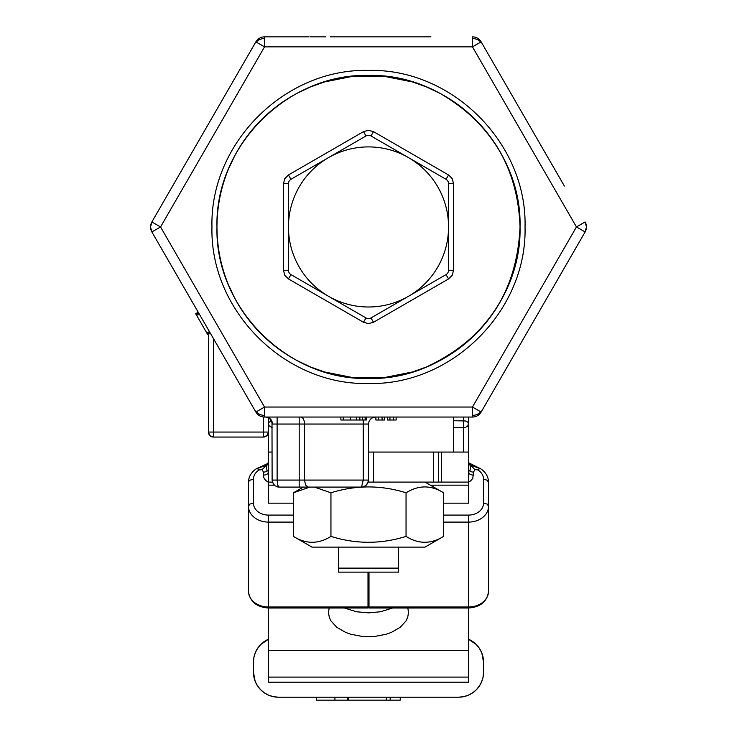 <?xml version="1.0" encoding="UTF-8"?>
<svg xmlns="http://www.w3.org/2000/svg" width="737" height="737" viewBox="0 0 737 737"><rect width="100%" height="100%" fill="white"/><g stroke="black" fill="none" stroke-linecap="round" stroke-linejoin="round"><path stroke-width="1.11" d="M203.983 328.112L205.577 330.867M198.575 312.829L172.633 267.89L198.225 312.23L195.664 313.704L198.373 312.479L235.112 376.11M195.812 313.953L207.668 334.487L210.22 333.004M201.312 317.564L201.689 318.227M209.409 331.595L206.848 333.078L207.429 334.073L209.981 332.59M207.668 334.487L210.367 333.253M396.137 420.007L396.137 417.05L396.128 420.007L387.432 420.007L387.432 417.05L453.541 417.05L453.541 452.067M396.128 417.05L393.604 417.05L393.604 420.007M384.594 420.007L384.594 417.05L384.594 420.007L375.888 420.007L375.888 417.05L389.956 417.05L389.956 420.007M384.585 417.05L382.061 417.05L382.061 420.007M362.346 417.05L362.346 420.007L366.307 420.007L366.307 417.05L308.25 417.05M362.346 420.007L359.849 420.007L359.849 417.05M359.849 420.007L356.33 420.007L356.33 417.05M356.33 420.007L343.249 420.007L343.249 417.05M343.249 420.007L340.863 420.007L340.863 417.05M400.237 697.193L400.237 700.15L348.454 700.15L348.454 697.193M386.354 700.15L386.354 697.193M390.186 700.15L390.186 697.193M386.492 700.15L386.492 697.193M348.454 700.15L334.92 700.15L334.92 697.193M347.486 700.15L347.486 697.193M334.92 700.15L316.413 700.15L316.413 697.193M483.555 662.176L481.86 653.111L483.555 662.176A25.012 25.012 0 0 0 480.736 650.633L480.736 650.633A25.012 25.012 0 0 0 468.548 639.255L476.231 644.488L479.345 648.284L481.657 652.604L483.076 657.303L483.555 662.176L483.555 672.181L483.076 677.063L481.657 681.753L479.345 686.083L476.231 689.869L472.445 692.983L468.115 695.295L463.426 696.714L458.543 697.193L278.457 697.193L273.574 696.714L268.885 695.295L264.555 692.983L260.769 689.869L257.655 686.083L255.343 681.753L253.924 677.063L253.445 672.181L255.14 681.255L253.445 672.181A25.012 25.012 0 0 0 256.264 683.733L257.351 685.622L256.264 683.733A25.012 25.012 0 0 0 257.655 686.073M468.548 452.067L468.548 482.09L441.352 482.09L441.352 452.067L468.548 452.067L468.548 417.05L471.136 417.05M266.748 464.006L266.481 465.102L256.891 468.64A5.002 1.889 -122.4 0 0 256.412 468.75L266.748 464.006L268.544 462.421M268.452 464.743L266.481 465.102L268.415 462.735M293.409 515.089L268.452 515.089A15.007 11.939 180 0 1 253.445 503.159L253.445 479.28A15.007 11.939 180 0 1 259.092 469.948L262.132 469.635L266.481 465.102L266.987 471.201A5.002 3.031 0 0 1 263.45 472.095L263.45 475.301A10.005 7.96 0 0 0 268.452 482.191L268.452 478.709M268.452 469.054A5.002 3.031 0 0 1 266.987 471.201M262.132 469.635L263.45 472.095M468.548 464.752L470.519 465.111L470.013 471.201A5.002 3.031 0 0 1 468.548 469.054M469.524 464.034L470.326 464.052L470.519 465.111L468.446 462.421M468.548 482.044L470.621 480.929L472.795 478.35L473.55 472.095L474.868 469.635L470.519 465.111L480.109 468.64A5.002 1.889 122.4 0 0 477.908 469.948A15.007 11.939 180 0 1 483.555 479.28L483.555 503.159A15.007 11.939 180 0 1 468.548 515.089L443.591 515.089M468.603 462.753L480.588 468.75A5.002 1.889 122.4 0 0 480.109 468.64M474.868 469.635L477.908 469.948M425.028 547.121L311.972 547.121L293.409 536.398C305.919 544.228 318.439 544.228 330.95 536.398C355.98 544.228 381.02 544.228 406.05 536.398C418.561 544.228 431.081 544.228 443.591 536.398L425.028 547.121M443.591 536.398L443.591 492.804L425.028 482.09M303.303 487.093L293.409 492.804L309.89 487.093M443.591 492.804C431.081 484.974 418.561 484.974 406.05 492.804C381.02 484.974 355.98 484.974 330.95 492.804L314.459 487.093M406.05 536.398L406.05 492.804M330.95 536.398L330.95 492.804M293.409 536.398L293.409 492.804M398.514 547.121L398.514 568.126L338.486 568.126L338.486 572.133L398.514 572.133L398.514 568.126M338.486 547.121L338.486 568.126M264.546 641.383A25.012 25.012 0 0 0 256.264 650.633L256.264 650.633A25.012 25.012 0 0 0 253.445 662.176L253.924 657.303L255.343 652.604L257.655 648.284L260.769 644.488L268.452 639.255A25.012 25.012 0 0 0 264.565 641.374M253.445 662.176L253.445 672.181M479.345 686.073A25.012 25.012 0 0 0 480.736 683.733L481.86 681.255L480.736 683.733A25.012 25.012 0 0 0 483.555 672.181M256.264 650.633L255.14 653.111L256.264 650.633M480.736 650.633L479.649 648.744L480.736 650.633M430.933 36.859L330.25 36.859M330.443 36.859L411.31 36.859M264.528 36.859L264.528 46.864L255.859 41.862A10.005 10.005 0 0 1 264.528 36.859L308.831 36.859M564.367 186.019L481.141 41.862A10.005 10.005 0 0 0 472.472 36.859L472.472 38.536A10.005 8.328 0 0 1 480.699 42.11L472.472 46.864L472.472 38.536M586.376 225.651L586.376 228.258L585.123 231.952L481.141 412.047L585.123 231.952L586.459 226.95A10.005 10.005 0 0 1 585.123 231.952L576.454 226.95L585.123 221.948L586.459 226.95A10.005 10.005 0 0 0 585.123 221.948M150.624 225.651L151.877 221.948L255.859 41.862L151.877 221.948L150.541 226.95L151.877 231.952L255.859 412.047A10.005 10.005 0 0 0 264.528 417.05L472.472 417.05A10.005 10.005 0 0 0 481.141 412.047L472.472 407.045L264.528 407.045L264.528 417.05M235.112 77.79L151.877 221.948L160.546 226.95L151.877 231.952L172.633 267.89M365.699 36.859L358.956 36.859M357.915 36.859L330.692 36.859M325.597 36.859L309.927 36.859M406.557 36.859L395.078 36.859M393.807 36.859L372.563 36.859M255.859 412.047L264.528 407.045L160.546 226.95L264.528 46.864L472.472 46.864L576.454 226.95L472.472 407.045L472.472 415.373A10.005 8.328 0 0 0 480.699 411.79M150.624 228.258L150.541 226.95A10.005 10.005 0 0 0 151.877 231.952M270.175 419.196L268.01 417.658L265.596 417.05L268.01 417.658L270.175 419.196L268.01 417.658L265.596 417.05L268.01 417.658L270.175 419.196L271.99 422.706L272.119 480.082L273.298 483.979L275.233 485.904L279.12 487.093L361.498 487.093L300.779 487.093M300.779 417.05A7.002 3.731 90 0 1 304.51 424.051L304.51 480.082L299.185 480.082L299.185 417.05L265.864 417.05A7.002 6.569 -90 0 1 272.432 424.051L368.5 424.051L368.454 480.902L366.446 485.038L368.058 482.532L368.5 480.082L363.277 480.082L361.498 487.093L363.802 486.696L366.446 485.038M370.554 419.104L369.034 421.38L368.5 424.051L369.034 421.38L370.554 419.104L372.821 417.584L375.502 417.05L366.307 417.05L375.502 417.05L372.821 417.584L370.554 419.104L372.821 417.584L375.502 417.05M276.624 486.623L279.12 487.093L277.711 485.038L277.121 480.082L272.119 480.082M267.586 434.876L268.452 432.057L213.417 432.057L213.417 437.059L263.45 437.059L263.45 416.995M268.452 425.535L268.452 417.879L268.452 423.757L269.291 422.08L271.419 420.993M210.607 436.193L213.417 437.059L209.879 435.595L208.414 432.057L209.28 434.876M264.417 436.967A5.002 5.002 0 0 1 263.45 437.059A5.002 5.002 0 0 0 268.452 432.057L266.987 435.595L263.45 437.059L266.26 436.193M366.307 417.05L378.403 417.05L378.403 420.007M426.52 366.934C485.876 339.103 517.052 292.442 520.036 226.95C517.899 167.686 491.201 123.143 439.943 93.313L426.52 86.966M426.456 86.938L412.499 81.945L383.378 76.151M383.323 76.151L353.677 76.151M353.622 76.151L324.529 81.945L310.544 86.938M310.48 86.966L297.075 93.304C270.184 107.906 249.456 128.634 234.863 155.516L228.516 168.93M228.488 168.994C220.842 187.557 217.01 206.876 216.964 226.95C217.01 247.024 220.842 266.343 228.488 284.906M228.516 284.979L234.854 298.374C249.456 325.266 270.184 346.003 297.057 360.586L310.48 366.934M310.544 366.971L324.501 371.955L353.622 377.759M353.677 377.759L383.323 377.759M383.378 377.759L412.471 371.964L426.456 366.971M408.519 157.635A80.038 80.038 0 0 1 408.519 296.274A80.038 80.038 0 0 1 288.462 226.95A80.038 80.038 0 0 1 408.519 157.635L446.042 179.294A5.002 5.002 0 0 1 448.538 183.633L448.538 270.276A5.002 5.002 0 0 1 446.042 274.606L371.006 317.933A5.002 5.002 0 0 1 365.994 317.933L290.958 274.606A5.002 5.002 0 0 1 288.462 270.276L288.462 183.633A5.002 5.002 0 0 1 290.958 179.294L365.994 135.976A5.002 5.002 0 0 1 371.006 135.976L446.042 179.294A5.002 5.002 0 0 1 448.538 183.633L453.541 183.633L452.205 178.63L448.538 174.964L373.502 131.637L368.5 130.302L363.498 131.637L288.462 174.964L284.795 178.63L283.459 183.633L283.459 270.276L284.795 275.279L288.462 278.945L363.498 322.262L368.5 323.607L373.502 322.262L448.538 278.945L452.205 275.279L453.541 270.276L453.541 183.633M525.039 226.95C527.195 143.31 452.149 68.265 368.5 70.42C284.851 68.265 209.805 143.31 211.961 226.95C209.805 310.599 284.851 385.644 368.5 383.489C452.149 385.644 527.195 310.599 525.039 226.95M520.036 226.95A151.536 151.536 0 0 1 368.5 378.486A151.536 151.536 0 0 1 216.964 226.95A151.536 151.536 0 0 1 368.5 75.423A151.536 151.536 0 0 1 520.036 226.95C522.118 145.981 449.469 73.341 368.5 75.423C287.531 73.341 214.882 145.981 216.973 226.95C214.882 307.919 287.531 380.568 368.5 378.486C449.469 380.568 522.118 307.919 520.027 226.95M208.414 334.386L208.414 432.057A5.002 5.002 0 0 0 208.516 433.034M213.417 338.541L213.417 432.057L208.414 432.057A5.002 5.002 0 0 0 213.417 437.059A5.002 5.002 0 0 1 209.879 435.595M328.481 296.274L290.958 274.606A5.002 5.002 0 0 1 288.462 270.276L283.459 270.276M443.591 522.1L468.548 522.1L468.548 608.016C480.662 607.095 487.332 601.447 488.567 591.083A20.01 15.919 180 0 1 468.548 606.993L368.997 606.993L368.997 607.979M368.997 606.993L368.997 572.133M468.548 482.09L468.548 503.159L443.591 503.159M268.452 463.914L268.452 423.757L269.291 425.968L272.119 427.598M453.541 427.736L465.462 427.432L467.709 425.968L468.548 423.757L467.709 422.08L465.462 420.956L453.541 420.726M368.003 607.979L368.003 572.133M488.567 591.083L488.567 482.311L487.093 480.165L483.555 479.28M253.445 479.28L249.907 480.165L248.535 481.722L248.433 506.19A20.01 15.919 0 0 0 268.452 522.1L293.409 522.1M368.003 606.993L268.452 606.993A20.01 15.919 180 0 1 248.433 591.083L248.433 506.19L249.907 504.044L253.445 503.159M293.409 503.159L268.452 503.159L268.452 455.144M473.55 472.095A5.002 3.031 0 0 1 470.013 471.201M259.092 469.948A5.002 1.889 -122.4 0 0 256.891 468.64M463.545 452.067L463.545 417.05M344.483 608.016L356.524 611.765L368.5 612.871L380.476 611.765L392.517 608.016M468.548 607.979L468.548 682.186L268.452 682.186L268.452 607.979M272.414 482.09L268.452 482.09M368.205 482.09L441.352 482.09M441.352 452.067L438.626 452.067L438.626 482.09L439.326 482.09M368.583 482.09L368.5 452.067M268.452 452.067L272.119 452.067M439.326 452.067L368.583 452.067M407.837 608.016L408.519 612.493L407.699 617.394L406.023 620.932L400.136 627.353L391.347 632.41L386.114 634.271L374.553 636.473L368.5 636.75L362.447 636.473L350.886 634.271L345.653 632.41L336.864 627.353L330.977 620.932L329.301 617.394L328.481 612.493L329.163 608.016M368.003 588.246A40.019 24.257 0 0 1 368.5 588.237A40.019 24.257 0 0 1 368.997 588.246M472.454 692.973A25.012 25.012 0 0 0 476.231 689.869L479.649 685.622L476.231 689.869A25.012 25.012 0 0 0 479.336 686.092M260.769 644.488L257.351 648.744L260.769 644.488M472.472 417.05L472.472 415.373M196.051 314.367L198.612 312.893M196.622 315.362L199.183 313.888M365.147 420.007L365.147 417.05M350.305 420.007L350.305 417.05M256.301 411.79A10.005 8.328 0 0 0 264.528 415.373M256.301 42.11A10.005 8.328 0 0 1 264.528 38.536M299.185 487.093L299.185 480.082L277.121 480.082L277.121 417.05M363.221 420.007L363.277 480.082L304.51 480.082L305.606 485.038L308.25 487.093M363.498 131.637L365.994 135.976A5.002 5.002 0 0 1 371.006 135.976L373.502 131.637M453.541 270.276L448.538 270.276A5.002 5.002 0 0 1 446.042 274.606L448.538 278.945M373.502 322.262L371.006 317.933A5.002 5.002 0 0 1 365.994 317.933L363.498 322.262M283.459 183.633L288.462 183.633A5.002 5.002 0 0 1 290.958 179.294L288.462 174.964M446.042 179.294L448.538 174.964M290.958 274.606L288.462 278.945M268.452 515.089L268.452 608.016C256.338 607.095 249.668 601.447 248.433 591.083M468.548 515.089L468.548 522.1A20.01 15.919 0 0 0 488.567 506.19L487.093 504.044L483.555 503.159M468.548 472.27L470.013 474.416L473.55 475.301M268.452 472.27L266.987 474.416L263.45 475.301M468.548 677.091L268.452 677.091M468.548 650.458L268.452 650.458M468.548 485.158L430.344 485.158M274.293 485.158L268.452 485.158M433.623 482.09L433.623 452.067M373.585 482.09L373.585 452.067M387.422 420.007L387.422 417.05M375.879 420.007L375.879 417.05M257.664 686.092A25.012 25.012 0 0 0 278.457 697.193M361.683 487.083L362.761 486.973M273.74 484.568L275.362 485.987M277.609 486.927L279.12 487.093M468.548 608.016L368.997 608.016M368.003 608.016L268.452 608.016M480.588 468.75C485.738 472.168 488.391 476.692 488.567 482.311M248.433 482.311C248.609 476.692 251.262 472.168 256.412 468.75M458.543 697.193A25.012 25.012 0 0 0 472.435 692.983M585.123 231.952A10.005 10.005 0 0 0 586.459 226.95M151.877 221.948A10.005 10.005 0 0 0 150.541 226.95M266.987 435.595A5.002 5.002 0 0 0 268.452 432.057"/></g></svg>
